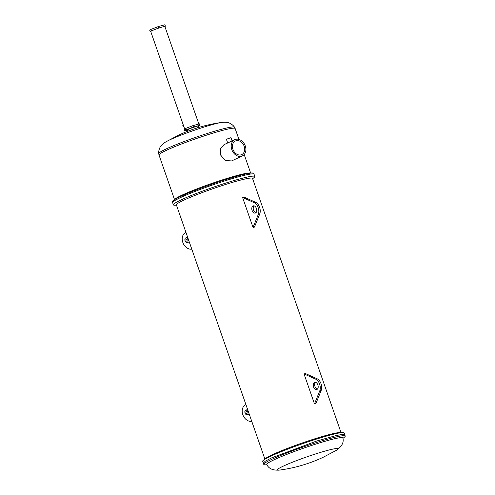 <?xml version="1.0" encoding="UTF-8"?>
<svg xmlns="http://www.w3.org/2000/svg" width="495" height="495" viewBox="0 0 495 495"><rect width="100%" height="100%" fill="white"/><g stroke="black" fill="none" stroke-linecap="round" stroke-linejoin="round"><path stroke-width="0.74" d="M336.074 450.481C341.736 446.768 344.019 442.604 342.911 437.995A40.305 3.279 160.8 0 0 316.794 443.78A40.305 3.279 160.8 0 0 274.595 459.552A40.305 3.279 160.8 0 0 266.786 464.508C268.785 468.802 273.153 470.652 279.904 470.04C294.853 467.985 309.177 463.784 322.87 457.436L336.074 450.481A32.057 2.605 160.8 0 0 322.288 451.873A32.057 2.605 160.8 0 0 283.616 465.981A32.057 2.605 160.8 0 0 279.904 470.04M342.967 438.353L344.44 437.172A43.121 3.508 160.8 0 0 345.219 436.064A43.121 3.508 160.8 0 0 317.023 442.382A43.121 3.508 160.8 0 0 272.151 459.168A43.121 3.508 160.8 0 0 263.779 464.428A43.121 3.508 160.8 0 0 265.072 464.805L266.966 464.817M342.837 432.556A43.121 3.508 160.8 0 0 311.479 440.692A43.121 3.508 160.8 0 0 271.062 456.043A43.121 3.508 160.8 0 0 263.47 460.195L265.735 458.376A40.305 3.279 160.8 0 1 272.838 454.497A40.305 3.279 160.8 0 1 310.619 440.148A40.305 3.279 160.8 0 1 339.929 432.543L342.837 432.556A43.121 3.508 160.8 0 1 344.13 432.939L344.761 434.746L342.503 434.406L336.631 435.433L316.565 441.064L271.693 457.85L265.277 461.185L263.321 463.11L263.779 464.428M150.839 31.798L150.27 31.958L151.328 30.851L158.883 27.955L165.379 26.161L164.922 26.637M165.379 26.161L164.891 24.75L158.394 26.544L158.883 27.955M151.328 30.851L150.839 29.44L158.394 26.544M150.27 31.958L149.781 30.548L150.839 29.44M316.949 389.466A3.75 2.357 74.6 0 1 316.72 389.553A3.75 2.357 74.6 0 1 313.508 386.75A3.75 2.357 74.6 0 1 314.492 382.406A3.75 2.357 74.6 0 1 314.721 382.319A3.75 2.357 74.6 0 1 317.932 385.122A3.75 2.357 74.6 0 1 316.949 389.466M317.369 389.181A3.75 2.357 74.6 0 1 314.857 386.174A3.75 2.357 74.6 0 1 315.476 382.307M255.5 213.005A3.75 2.357 74.6 0 1 255.265 213.091A3.75 2.357 74.6 0 1 252.054 210.295A3.75 2.357 74.6 0 1 253.044 205.951A3.75 2.357 74.6 0 1 253.273 205.864A3.75 2.357 74.6 0 1 256.484 208.661A3.75 2.357 74.6 0 1 255.5 213.005M255.921 212.72A3.75 2.357 74.6 0 1 253.409 209.713A3.75 2.357 74.6 0 1 254.028 205.846M246.751 413.306A0.934 0.588 74.6 0 1 246.696 413.331A0.934 0.588 74.6 0 1 245.891 412.626A0.934 0.588 74.6 0 1 246.139 411.543A0.934 0.588 74.6 0 1 246.194 411.524A0.934 0.588 74.6 0 1 246.999 412.224A0.934 0.588 74.6 0 1 246.751 413.306M186.776 241.084A0.934 0.588 74.6 0 1 186.72 241.102A0.934 0.588 74.6 0 1 185.916 240.403A0.934 0.588 74.6 0 1 186.163 239.32A0.934 0.588 74.6 0 1 186.219 239.295A0.934 0.588 74.6 0 1 187.023 239.995A0.934 0.588 74.6 0 1 186.776 241.084M245.656 410.151A2.413 1.516 74.6 0 1 245.805 410.101A2.413 1.516 74.6 0 1 247.871 411.902A2.413 1.516 74.6 0 1 247.234 414.699A2.413 1.516 74.6 0 1 247.085 414.754A2.413 1.516 74.6 0 1 245.019 412.948A2.413 1.516 74.6 0 1 245.656 410.151M185.681 237.928A2.413 1.516 74.6 0 1 185.829 237.872A2.413 1.516 74.6 0 1 187.896 239.679A2.413 1.516 74.6 0 1 187.258 242.476A2.413 1.516 74.6 0 1 187.11 242.525A2.413 1.516 74.6 0 1 185.043 240.725A2.413 1.516 74.6 0 1 185.681 237.928M345.219 436.064L344.761 434.746L342.503 434.412L336.631 435.433L316.565 441.064L271.693 457.85L265.277 461.185L263.321 463.11L262.69 461.297A43.121 3.508 160.8 0 1 263.47 460.195M341.018 432.55L252.512 178.386A40.305 3.279 160.8 0 0 226.153 184.295A40.305 3.279 160.8 0 0 184.208 199.986A40.305 3.279 160.8 0 0 176.381 204.899L264.887 459.057M252.629 178.738L254.053 177.606A43.121 3.508 160.8 0 0 254.832 176.498A43.121 3.508 160.8 0 0 226.636 182.816A43.121 3.508 160.8 0 0 181.758 199.603A43.121 3.508 160.8 0 0 173.386 204.862A43.121 3.508 160.8 0 0 174.685 205.246L176.505 205.252M252.444 172.99A43.121 3.508 160.8 0 0 221.092 181.127A43.121 3.508 160.8 0 0 180.669 196.478A43.121 3.508 160.8 0 0 173.077 200.63L175.348 198.817A40.305 3.279 160.8 0 1 182.445 194.931A40.305 3.279 160.8 0 1 220.226 180.582A40.305 3.279 160.8 0 1 249.536 172.978L252.444 172.99A43.121 3.508 160.8 0 1 253.743 173.374L254.046 174.259A43.121 3.508 160.8 0 0 225.85 180.576A43.121 3.508 160.8 0 0 180.978 197.363A43.121 3.508 160.8 0 0 172.606 202.616L173.386 204.862M185.941 232.353L185.774 232.427A8.978 6.949 65.1 0 0 182.822 242.426A8.978 6.949 65.1 0 0 191.794 249.164M314.486 403.932L304.041 373.942L305.446 373.552L317.295 378.854A7.499 4.709 74.6 0 1 321.261 390.239L315.89 403.549L314.486 403.932L319.85 390.629A7.499 4.709 74.6 0 0 315.884 379.244L304.041 373.942M253.038 227.477L242.593 197.48L243.998 197.09L255.841 202.399A7.499 4.709 74.6 0 1 259.807 213.784L254.442 227.087L253.038 227.477L258.402 214.174A7.499 4.709 74.6 0 0 254.436 202.783L242.593 197.48M245.916 404.576L245.749 404.656A8.978 6.949 65.1 0 0 242.835 414.761A8.978 6.949 65.1 0 0 251.769 421.387M255.841 202.399L254.436 202.783M259.807 213.784L258.402 214.174M317.295 378.854L315.884 379.244M321.261 390.239L319.85 390.629M244.177 146.248A7.499 5.804 -114.9 0 1 241.708 154.601A7.499 5.804 -114.9 0 1 232.922 149.354A7.499 5.804 -114.9 0 1 235.391 141.001A7.499 5.804 -114.9 0 1 244.177 146.248M232.093 140.902L230.967 137.672L226.407 139.262L227.7 142.975L224.012 144.658L220.485 148.754L220.492 154.916L225.318 160.479L231.58 160.937L242.333 155.937A8.978 6.949 -114.9 0 1 231.815 149.657A8.978 6.949 -114.9 0 1 234.766 139.658A8.978 6.949 -114.9 0 1 245.285 145.938A8.978 6.949 -114.9 0 1 242.333 155.937M234.766 139.658L227.7 142.975M197.505 127.828L197.053 126.534A4.987 0.408 160.8 0 0 193.792 127.265A4.987 0.408 160.8 0 0 188.601 129.207A4.987 0.408 160.8 0 0 187.63 129.814L188.081 131.107M254.832 176.498L254.046 174.259A43.121 3.508 160.8 0 0 225.85 180.576A43.121 3.508 160.8 0 0 180.978 197.363A43.121 3.508 160.8 0 0 172.606 202.616L172.297 201.737A43.121 3.508 160.8 0 1 173.077 200.63M187.784 130.241L184.79 131.07L184.295 129.659L185.353 128.552L192.908 125.656L199.405 123.861L199.893 125.272L198.835 126.38L197.214 127.005M185.353 128.552L185.848 129.962L193.403 127.067L199.893 125.272M192.908 125.656L193.403 127.067M184.79 131.07L185.848 129.962M183.806 126.466A0.934 0.724 -114.9 0 1 183.2 124.721M198.835 124.022L164.909 26.594A7.499 0.613 160.8 0 0 160.003 27.689A7.499 0.613 160.8 0 0 152.2 30.61A7.499 0.613 160.8 0 0 150.746 31.525L184.753 129.183M221.884 122.414A32.064 2.611 160.8 0 0 221.84 122.42A32.064 2.611 160.8 0 0 170.014 139.757A32.064 2.611 160.8 0 0 165.652 141.985C162.62 143.909 160.72 145.753 159.947 147.529C158.251 151.167 158.709 153.58 158.709 153.611A40.132 3.267 -19.2 0 1 166.518 148.785A40.132 3.267 -19.2 0 1 207.912 133.279A40.132 3.267 -19.2 0 1 234.5 127.215L235.144 128.521A40.305 3.279 160.8 0 0 208.785 134.43A40.305 3.279 160.8 0 0 166.84 150.121A40.305 3.279 160.8 0 0 159.013 155.034L174.5 199.497M247.661 409.588L245.805 410.101M187.685 237.365L185.829 237.872M189.276 241.931L187.11 242.525M249.251 414.154L247.085 414.754M165.652 141.985L178.881 135.017C192.567 128.669 206.885 124.474 221.84 122.42C225.411 122.042 228.047 122.308 229.748 123.218C233.343 125.018 234.481 127.19 234.5 127.215M235.144 128.521L238.937 139.417M244.196 154.52L250.625 172.984M159.013 155.034L158.709 153.611"/></g></svg>
